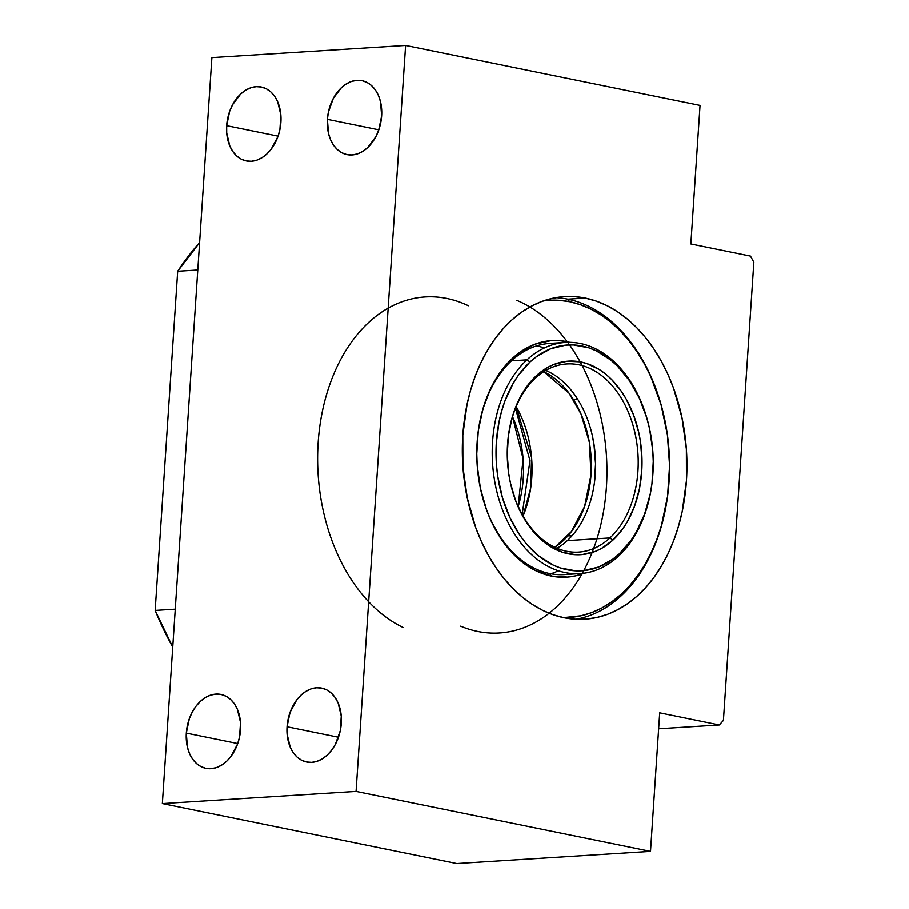 <?xml version="1.0" encoding="UTF-8"?>
<svg xmlns="http://www.w3.org/2000/svg" width="909" height="909" viewBox="0 0 909 909"><rect width="100%" height="100%" fill="white"/><g stroke="black" fill="none" stroke-linecap="round" stroke-linejoin="round"><path stroke-width="1.36" d="M341.295 723.371A37.712 26.713 101.5 0 1 306.651 762.037A37.712 26.713 101.5 0 1 287.051 726.78L338.466 737.256L287.051 726.78L290.062 712.372L296.743 699.907L301.163 695.01L306.083 691.272L311.31 688.829L316.65 687.783L321.9 688.158L326.842 689.965L331.296 693.112L335.103 697.498L338.103 702.941L341.261 716.133L340.296 730.688L335.353 744.38L331.603 750.243L327.183 755.14L322.263 758.89L317.036 761.322L311.696 762.378L306.458 761.992L301.504 760.185L297.05 757.038L293.243 752.652L290.244 747.221L287.085 734.029L287.051 726.78A37.712 26.713 101.5 0 1 321.695 688.124A37.712 26.713 101.5 0 1 341.295 723.371M240.555 729.7A37.712 26.713 101.5 0 1 205.911 768.355A37.712 26.713 101.5 0 1 186.311 733.109L237.738 743.573L186.311 733.109L189.333 718.701L192.265 712.099L196.014 706.236L200.435 701.339L205.343 697.601L210.581 695.158L215.91 694.101L221.16 694.487L226.102 696.294L230.568 699.441L234.363 703.827L237.363 709.27L240.521 722.462L239.556 737.006L237.544 744.107L230.863 756.572L226.443 761.469L221.523 765.208L216.297 767.65L210.956 768.707L205.718 768.321L200.775 766.514L196.31 763.367L192.503 758.981L189.515 753.538L187.436 747.255L186.311 733.109A37.712 26.713 101.5 0 1 220.967 694.453A37.712 26.713 101.5 0 1 240.555 729.7M280.904 122.26A37.712 26.713 101.5 0 1 246.259 160.916A37.712 26.713 101.5 0 1 226.659 125.669L278.074 136.134L226.659 125.669L229.67 111.262L232.613 104.66L240.771 93.9L245.691 90.161L250.918 87.719L256.258 86.662L261.508 87.048L266.451 88.855L270.916 92.002L274.711 96.388L277.711 101.831L280.87 115.023L279.904 129.567L277.893 136.668L271.212 149.133L266.791 154.03L261.872 157.768L256.645 160.211L251.304 161.268L246.066 160.882L241.112 159.075L236.658 155.928L232.852 151.542L229.852 146.099L226.705 132.919L226.659 125.669A37.712 26.713 101.5 0 1 261.303 87.014A37.712 26.713 101.5 0 1 280.904 122.26M381.644 115.932A37.712 26.713 101.5 0 1 346.999 154.598A37.712 26.713 101.5 0 1 327.399 119.34L378.814 129.817L327.399 119.34L328.399 112.034L333.342 98.331L341.511 87.571L346.431 83.833L351.658 81.39L356.998 80.344L362.237 80.719L367.191 82.526L371.645 85.685L375.451 90.059L378.451 95.502L380.53 101.797L381.644 115.932L378.633 130.339L375.69 136.941L367.531 147.701L362.611 151.451L357.385 153.894L352.044 154.939L346.795 154.553L341.852 152.746L337.387 149.599L333.592 145.213L330.592 139.781L328.513 133.487L327.399 119.34A37.712 26.713 101.5 0 1 362.043 80.685A37.712 26.713 101.5 0 1 381.644 115.932M564.023 617.756A161.632 112.08 -93.6 0 1 462.329 450A161.632 112.08 -93.6 0 1 564.512 296.595A161.632 112.08 -93.6 0 1 585.26 298.05L567.83 299.152L585.26 298.05A161.632 112.08 -93.6 0 1 686.954 465.806A161.632 112.08 -93.6 0 1 584.771 619.211A161.632 112.08 -93.6 0 1 564.023 617.756L575.033 619.222L586.044 619.131L596.94 617.484L607.621 614.302L617.984 609.609L627.937 603.462L637.368 595.918L646.197 587.032L654.332 576.908L661.707 565.648L668.24 553.342L673.876 540.116L678.557 526.095L682.227 511.415L686.454 480.668L686.375 449.046L682 417.765L673.512 388.029L667.808 374.099L661.207 360.975L653.787 348.783L645.595 337.637L636.709 327.66L627.244 318.934L617.256 311.548L606.871 305.56L596.168 301.049L585.26 298.05L574.249 296.584L563.239 296.686L552.342 298.322L541.662 301.504L531.299 306.197L521.357 312.344L511.915 319.888L503.086 328.774L494.951 338.898L487.576 350.158L481.043 362.475L475.407 375.701L470.726 389.711L467.056 404.391L462.829 435.138L462.908 466.76L467.283 498.041L475.782 527.777L481.475 541.707L488.076 554.831L495.507 567.023L503.7 578.169L512.574 588.146L522.05 596.872L532.026 604.258L542.412 610.246L553.115 614.757L564.023 617.756M723.416 720.417L719.326 724.984L658.639 728.802L719.326 724.984L659.695 712.849L650.503 851.381L356.067 791.421L405.619 45.45L700.044 105.41L690.84 243.942L750.47 256.088L753.845 262.178L723.416 720.417L719.326 724.984L659.695 712.849L650.503 851.381L456.772 863.55L650.503 851.381L356.067 791.421L162.347 803.59L356.067 791.421L405.619 45.45L211.888 57.619L405.619 45.45L700.044 105.41L690.84 243.942L750.47 256.088L753.845 262.178L723.416 720.417M211.888 57.619L162.347 803.59L456.772 863.55L162.347 803.59L211.888 57.619M567.932 535.878L572 535.833M543.752 371.679L569.068 393.211L581.056 414.084L589.35 442.206L591.009 474.793L584.623 506.438L571.454 531.549L554.785 547.309A94.286 65.38 -93.6 0 0 591.077 456.875A94.286 65.38 -93.6 0 0 543.752 371.679M523.061 516.085L530.731 487.872L531.549 457.363L516.187 406.63A94.286 65.38 86.4 0 1 523.061 516.085M516.948 300.402A170.04 117.897 -93.6 0 1 603.542 511.437A170.04 117.897 -93.6 0 1 460.647 626.187M512.54 416.731L523.107 458.863L518.187 506.529A94.286 65.38 -93.6 0 0 512.54 416.731M468.362 305.731A170.04 117.897 86.4 0 0 322.206 412.175A170.04 117.897 86.4 0 0 403.176 627.528M567.307 540.628A94.286 65.38 -93.6 0 1 556.978 548.297A94.286 65.38 86.4 0 0 567.307 540.628L609.928 537.946L612.927 540.116A96.979 67.243 -93.6 0 1 511.71 488.281A96.979 67.243 -93.6 0 1 508.404 435.638A96.979 67.243 -93.6 0 1 536.355 375.69L535.481 378.099A94.286 65.38 86.4 0 0 508.358 436.013A94.286 65.38 -93.6 0 1 535.481 378.099A94.286 65.38 -93.6 0 1 566.796 363.93A94.286 65.38 -93.6 0 1 634.312 430.15A94.286 65.38 -93.6 0 1 609.928 537.946A94.286 65.38 -93.6 0 1 578.613 552.127A94.286 65.38 -93.6 0 1 511.619 487.906A94.286 65.38 86.4 0 0 609.928 537.946L567.307 540.628A94.286 65.38 86.4 0 0 594.531 448.103A94.286 65.38 86.4 0 0 545.809 370.429A94.286 65.38 -93.6 0 1 591.27 431.173A94.286 65.38 -93.6 0 1 594.486 482.349A94.286 65.38 -93.6 0 1 567.307 540.628M536.492 345.909A115.841 80.322 -93.6 0 1 537.696 346.136A115.841 80.322 86.4 0 0 536.492 345.909A115.841 80.322 -93.6 0 1 544.4 347.92M648.06 422.469L647.878 421.742A115.841 80.322 86.4 0 0 526.97 359.828L529.97 361.987A113.136 78.447 -93.6 0 1 648.06 422.469A113.136 78.447 -93.6 0 1 651.923 483.872A113.136 78.447 -93.6 0 1 619.313 553.82L618.438 556.217A115.841 80.322 86.4 0 0 651.821 484.611L651.923 483.872M651.867 484.247A115.841 80.322 -93.6 0 1 618.438 556.217A115.841 80.322 -93.6 0 1 579.965 573.636A115.841 80.322 -93.6 0 1 497.018 492.28A115.841 80.322 -93.6 0 1 526.97 359.828L511.472 360.805L526.97 359.828A115.841 80.322 -93.6 0 1 565.443 342.42A115.841 80.322 -93.6 0 1 647.969 422.094M529.97 361.987L536.526 356.589L550.672 348.761L565.75 345.125L573.443 344.931L588.805 347.795L596.315 350.829L610.643 359.953L617.325 365.952L629.38 380.541L639.334 398.108L646.81 417.97L649.515 428.525L652.753 450.375L653.253 461.465L651.98 483.44L650.219 494.11L644.538 514.301L636.175 532.322L631.073 540.31L619.313 553.82L612.757 559.217L598.611 567.046L583.544 570.682L575.84 570.875L560.478 568.011L552.967 564.978L538.639 555.853L525.697 542.968L519.903 535.265L509.949 517.698L502.472 497.837L497.78 476.441L496.53 465.431L496.291 443.285L499.075 421.696L501.563 411.379L504.745 401.505L513.119 383.484L518.21 375.497L529.97 361.987L526.97 359.828A115.841 80.322 86.4 0 0 506.472 519.244A115.841 80.322 86.4 0 0 618.438 556.217L619.313 553.82A113.136 78.447 -93.6 0 1 509.949 517.698A113.136 78.447 -93.6 0 1 529.97 361.987M612.927 540.116L623.017 528.538L627.38 521.698L634.55 506.245L639.425 488.94L641.799 470.442L642.027 460.965L640.527 442.013L638.822 432.718L633.584 414.958L626.074 398.835L621.563 391.597L611.223 379.087L605.496 373.951L599.474 369.611L586.782 363.532L580.226 361.839L567.011 361.237L554.104 364.35L547.911 367.27L536.355 375.69L531.106 381.11L521.902 394.108L514.733 409.561L511.994 418.026L508.358 436.013L507.267 454.852L508.756 473.794L510.46 483.088L515.698 500.859L523.209 516.971L527.72 524.209L538.06 536.719L543.787 541.855L549.809 546.195L562.501 552.274L575.67 554.74L582.271 554.57L595.19 551.456L601.383 548.536L612.927 540.116L609.928 537.946A94.286 65.38 86.4 0 0 626.619 408.198A94.286 65.38 86.4 0 0 535.481 378.099L536.355 375.69A96.979 67.243 -93.6 0 1 630.096 406.653A96.979 67.243 -93.6 0 1 612.927 540.116M591.18 430.809A96.979 67.243 86.4 0 1 594.429 482.713L595.531 463.885L594.031 444.933L592.327 435.638M558.399 570.807A115.841 80.322 -93.6 0 1 550.809 573.795M557.728 343.443A115.841 80.322 86.4 0 0 478.145 432.036A115.841 80.322 -93.6 0 1 549.945 343.386A115.841 80.322 -93.6 0 1 557.728 343.443M482.134 495.632A115.841 80.322 86.4 0 0 549.604 573.556L551.354 576.101A118.534 82.185 -93.6 0 1 482.224 495.996A118.534 82.185 -93.6 0 1 478.191 431.673A118.534 82.185 -93.6 0 1 566.932 341.648L566.387 342.363L566.932 341.648L558.853 340.58L550.786 340.648L534.958 344.181L520.062 352.135L506.677 364.179L500.7 371.599L490.508 388.893L482.94 408.868L478.304 430.775L476.782 453.75L477.214 465.374L480.418 488.315L486.645 510.119L490.826 520.334L501.109 538.901L513.63 554.388L527.89 566.205L535.515 570.591L551.354 576.101L567.5 577.101L575.499 575.897L584.328 573.181A118.534 82.185 -93.6 0 1 551.354 576.101L549.604 573.556A115.841 80.322 -93.6 0 1 482.134 495.632M662.286 409.095L662.093 408.38A161.632 112.08 86.4 0 0 567.83 299.152L569.591 301.686A158.939 110.205 -93.6 0 1 662.286 409.095A158.939 110.205 -93.6 0 1 667.695 495.36A158.939 110.205 -93.6 0 1 563.5 617.643L581.067 615.791L591.577 612.666L601.769 608.053L611.552 602.008L620.824 594.588L629.505 585.862L637.516 575.897L644.765 564.819L651.185 552.717L656.73 539.719L661.332 525.936L667.536 496.564L669.581 465.749L667.388 434.672L661.025 404.528L650.753 376.462L644.276 363.555L636.959 351.567L628.903 340.614L620.177 330.808L610.871 322.218L601.054 314.957L590.839 309.083L580.317 304.64L569.591 301.686L567.83 299.152A161.632 112.08 -93.6 0 1 662.184 408.72M667.649 495.735A161.632 112.08 -93.6 0 1 576.022 619.268A161.632 112.08 86.4 0 0 667.604 496.098L667.695 495.36M555.819 297.629A161.632 112.08 -93.6 0 1 567.83 299.152A161.632 112.08 86.4 0 0 555.819 297.629M543.605 300.811L558.762 300.254L569.591 301.686A158.939 110.205 -93.6 0 0 543.605 300.811M569.829 342.318L566.932 341.648A118.534 82.185 -93.6 0 1 569.829 342.318M579.965 573.636L564.466 574.602A115.841 80.322 -93.6 0 1 549.604 573.556A115.841 80.322 86.4 0 0 572.181 573.579M177.687 271.234L197.787 269.973L177.687 271.234L155.155 610.45L175.255 609.189L155.155 610.45A288.244 199.866 86.4 0 0 172.733 647.128L155.155 610.45L177.687 271.234L199.605 242.601A288.244 199.866 86.4 0 0 177.687 271.234M573.499 399.642L577.431 398.858M515.505 408.311L529.981 460.704L522.164 514.505M508.313 436.377L508.404 435.638M511.528 487.554L511.71 488.281M549.945 343.386L565.443 342.42M591.27 431.173L591.077 430.446M594.486 482.349L594.384 483.088M478.089 432.411L478.191 431.673M482.043 495.28L482.224 495.996"/></g></svg>

